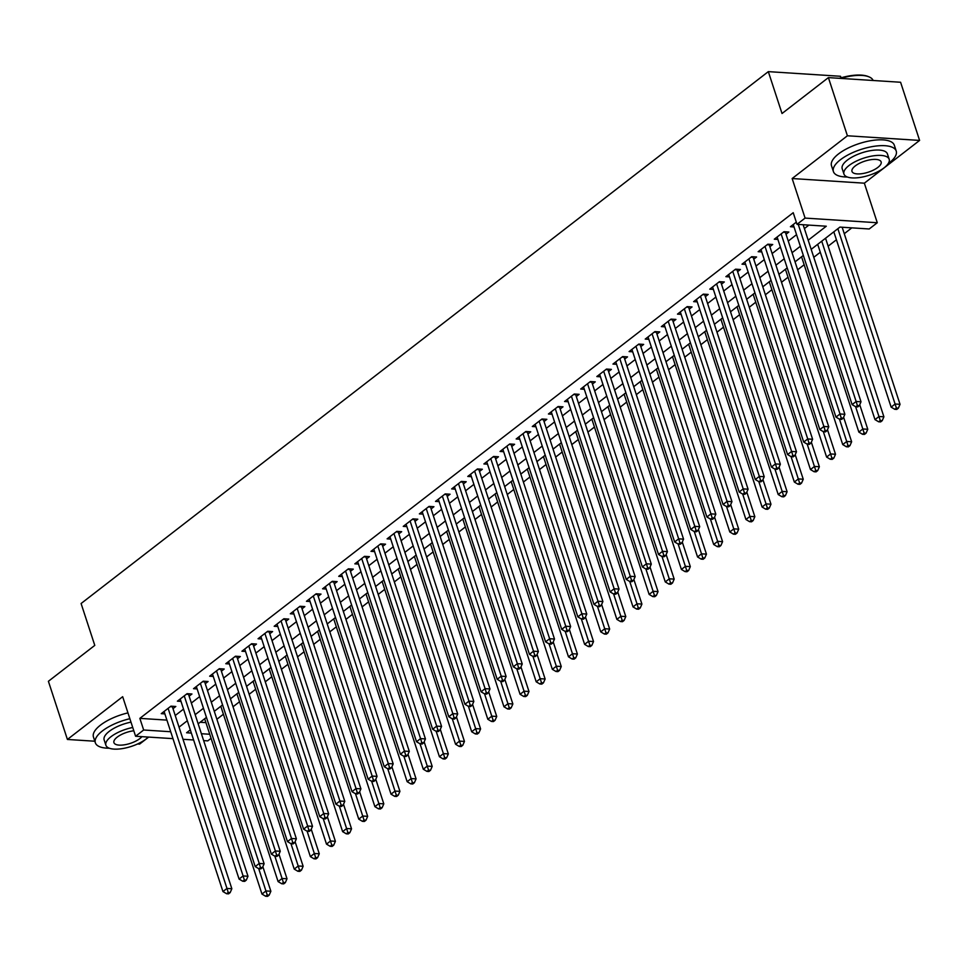 <?xml version="1.0" encoding="UTF-8"?>
<svg xmlns="http://www.w3.org/2000/svg" width="968" height="968" viewBox="0 0 968 968"><rect width="100%" height="100%" fill="white"/><g stroke="black" fill="none" stroke-linecap="round" stroke-linejoin="round"><path stroke-width="1.45" d="M211.072 738.342L207.781 740.883L203.655 740.617M137.601 743.968L139.598 744.102L148.673 737.084M841.023 77.803L840.526 76.278L768.326 71.632L81.094 603.512L94.779 645.39L48.4 681.29L67.409 739.455L94.84 741.222M768.326 71.632L782.023 113.51L828.402 77.609L900.591 82.256L919.6 140.421L847.411 135.774L792.151 178.536L805.086 218.09L877.274 222.737L869.203 228.98L839.946 227.093L811.184 249.357M792.151 178.536L864.351 183.182L919.6 140.421M864.351 183.182L877.274 222.737M216.88 719.272L223.402 714.227M233.022 706.785L239.532 701.74M249.151 694.298L255.661 689.252M265.28 681.811L271.79 676.765M281.41 669.324L287.932 664.29M297.551 656.836L304.061 651.803M313.68 644.349L320.19 639.316M329.81 631.874L336.319 626.828M345.939 619.387L352.461 614.341M362.08 606.9L368.59 601.854M378.21 594.413L384.719 589.367M394.339 581.925L400.849 576.892M410.468 569.438L416.99 564.404M426.61 556.951L433.119 551.917M442.739 544.464L449.249 539.43M458.868 531.989L465.378 526.943M474.998 519.501L481.519 514.456M491.139 507.014L497.649 501.969M507.268 494.527L513.778 489.481M523.398 482.04L529.907 477.006M539.527 469.553L546.049 464.519M555.668 457.065L562.178 452.032M571.798 444.59L578.307 439.545M587.927 432.103L594.437 427.057M604.056 419.616L610.578 414.57M620.198 407.129L626.707 402.083M636.327 394.641L642.837 389.608M652.456 382.154L658.966 377.121M668.585 369.667L675.107 364.634M684.727 357.18L691.237 352.146M700.856 344.705L707.366 339.659M716.985 332.218L723.495 327.172M733.115 319.73L739.637 314.685M749.256 307.243L755.766 302.197M765.385 294.756L771.895 289.722M781.515 282.269L788.025 277.235M797.644 269.782L804.166 264.748M813.785 257.306L820.295 252.261M828.136 246.187L836.425 239.774M844.265 233.699L851.816 227.855M828.402 77.609L847.411 135.774M172.994 708.661L175.813 706.483L170.937 706.168L161.257 713.658L164.875 713.888M189.123 696.186L191.954 693.995L187.078 693.681L177.398 701.171L181.004 701.401M205.264 683.698L208.084 681.508L203.207 681.194L193.527 688.684L197.133 688.926M221.394 671.211L224.213 669.021L219.337 668.707L209.657 676.196L213.275 676.438M237.523 658.724L240.342 656.534L235.466 656.219L225.786 663.721L229.404 663.951M253.652 646.237L256.484 644.059L251.607 643.744L241.927 651.234L245.533 651.464M269.794 633.75L272.613 631.572L267.737 631.257L258.057 638.747L261.662 638.977M285.923 621.262L288.742 619.084L283.866 618.77L274.186 626.26L277.804 626.49M302.052 608.787L304.872 606.597L299.995 606.283L290.315 613.773L293.933 614.002M318.182 596.3L321.013 594.11L316.137 593.795L306.457 601.285L310.062 601.527M334.323 583.813L337.142 581.623L332.266 581.308L322.586 588.798L326.192 589.04M350.452 571.326L353.272 569.136L348.395 568.821L338.715 576.323L342.333 576.553M366.582 558.839L369.401 556.66L364.525 556.346L354.845 563.836L358.462 564.066M382.711 546.351L385.542 544.173L380.666 543.859L370.986 551.349L374.592 551.578M398.852 533.864L401.672 531.686L396.795 531.371L387.115 538.861L390.721 539.091M414.982 521.377L417.801 519.199L412.925 518.884L403.245 526.374L406.863 526.604M431.111 508.902L433.93 506.712L429.054 506.397L419.374 513.887L422.992 514.117M447.24 496.415L450.072 494.224L445.195 493.91L435.515 501.4L439.121 501.642M463.382 483.927L466.201 481.737L461.325 481.423L451.645 488.913L455.25 489.155M479.511 471.44L482.33 469.25L477.454 468.948L467.774 476.438L471.392 476.667M495.64 458.953L498.459 456.775L493.583 456.46L483.903 463.95L487.521 464.18M511.769 446.466L514.601 444.288L509.725 443.973L500.045 451.463L503.65 451.693M527.911 433.979L530.73 431.801L525.854 431.486L516.174 438.976L519.78 439.206M544.04 421.504L546.86 419.313L541.983 418.999L532.303 426.489L535.921 426.719M560.169 409.016L562.989 406.826L558.112 406.512L548.433 414.001L552.05 414.244M576.299 396.529L579.13 394.339L574.254 394.024L564.574 401.514L568.18 401.756M592.44 384.042L595.26 381.852L590.383 381.537L580.703 389.039L584.309 389.269M608.569 371.555L611.389 369.377L606.512 369.062L596.832 376.552L600.45 376.782M624.699 359.067L627.518 356.889L622.642 356.575L612.962 364.065L616.58 364.295M640.828 346.58L643.659 344.402L638.783 344.088L629.103 351.578L632.709 351.808M656.97 334.105L659.789 331.915L654.913 331.601L645.232 339.09L648.838 339.32M673.099 321.618L675.918 319.428L671.042 319.113L661.362 326.603L664.98 326.833M689.228 309.131L692.047 306.941L687.171 306.626L677.491 314.116L681.109 314.358M705.357 296.644L708.189 294.453L703.312 294.139L693.632 301.641L697.238 301.871M721.499 284.156L724.318 281.966L719.442 281.664L709.762 289.154L713.368 289.384M737.628 271.669L740.447 269.491L735.571 269.177L725.891 276.666L729.509 276.896M753.757 259.182L756.577 257.004L751.7 256.689L742.02 264.179L745.638 264.409M769.887 246.695L772.718 244.517L767.842 244.202L758.162 251.692L761.768 251.922M786.028 234.22L788.847 232.03L783.971 231.715L774.291 239.205L777.897 239.435M200.17 722.249L205.93 722.624M808.195 240.221L826.285 226.222L797.015 224.334L793.215 212.706L139.852 718.365L166.907 720.107M175.232 715.521L183.521 709.108M191.362 703.034L199.65 696.621M207.503 690.547L215.791 684.134M223.632 678.06L231.921 671.647M239.762 665.573L248.05 659.16M255.891 653.097L264.179 646.672M272.032 640.61L280.321 634.197M288.161 628.123L296.45 621.71M304.291 615.636L312.579 609.223M320.42 603.149L328.709 596.736M336.561 590.661L344.85 584.249M352.691 578.174L360.979 571.761M368.82 565.687L377.109 559.274M384.949 553.212L393.238 546.787M401.091 540.725L409.379 534.312M417.22 528.238L425.509 521.825M433.349 515.75L441.638 509.337M449.479 503.263L457.767 496.85M465.62 490.776L473.909 484.363M481.749 478.289L490.038 471.876M497.879 465.814L506.167 459.389M514.008 453.326L522.296 446.913M530.149 440.839L538.438 434.426M546.279 428.352L554.567 421.939M562.408 415.865L570.696 409.452M578.537 403.378L586.826 396.965M594.679 390.89L602.967 384.477M610.808 378.403L619.096 371.99M626.937 365.928L635.226 359.515M643.067 353.441L651.355 347.028M659.208 340.954L667.496 334.541M675.337 328.467L683.626 322.054M691.467 315.979L699.755 309.566M707.596 303.492L715.884 297.079M723.737 291.005L732.026 284.592M739.867 278.53L748.155 272.105M755.996 266.043L764.284 259.63M772.125 253.555L780.414 247.142M788.267 241.068L796.555 234.655M804.396 228.581L808.897 225.096M796.313 222.168L790.42 226.718L794.038 226.96M172.969 738.644L135.593 736.249L122.67 696.694L67.409 739.455M135.593 736.249L143.663 730.005L170.707 731.735M139.852 718.365L143.663 730.005M797.015 224.334L805.086 218.09M193.612 739.975L183 739.298M190.309 729.872L186.582 732.764L191.362 733.066M201.392 733.72L209.729 734.252M803.343 255.419L795.055 261.844M787.202 267.906L778.925 274.319M771.072 280.393L762.784 286.806M754.943 292.88L746.655 299.293M738.814 305.368L730.525 311.781M722.673 317.855L714.396 324.268M706.543 330.342L698.255 336.755M690.414 342.817L682.125 349.242M674.285 355.304L665.996 361.717M658.143 367.792L649.867 374.205M642.014 380.279L633.725 386.692M625.885 392.766L617.596 399.179M609.755 405.253L601.467 411.666M593.626 417.74L585.337 424.153M577.485 430.228L569.196 436.641M561.355 442.703L553.067 449.128M545.226 455.19L536.938 461.603M529.097 467.677L520.808 474.09M512.955 480.164L504.667 486.577M496.826 492.651L488.537 499.064M480.697 505.139L472.408 511.552M464.567 517.626L456.279 524.039M448.426 530.101L440.137 536.526M432.297 542.588L424.008 549.001M416.167 555.075L407.879 561.488M400.038 567.563L391.75 573.976M383.897 580.05L375.608 586.463M367.767 592.537L359.479 598.95M351.638 605.024L343.35 611.437M335.509 617.511L327.22 623.924M319.367 629.986L311.079 636.412M303.238 642.474L294.95 648.887M287.109 654.961L278.82 661.374M270.979 667.448L262.691 673.861M254.838 679.935L246.55 686.348M238.709 692.423L230.42 698.835M222.579 704.91L214.291 711.323M206.45 717.385L198.162 723.81M179.032 727.149L187.32 720.736M195.173 714.662L203.462 708.249M211.302 702.187L219.591 695.762M227.432 689.7L235.72 683.287M243.561 677.213L251.849 670.8M259.702 664.726L267.991 658.313M275.832 652.238L284.12 645.825M291.961 639.751L300.249 633.338M308.09 627.264L316.379 620.851M324.232 614.777L332.52 608.364M340.361 602.302L348.649 595.877M356.49 589.814L364.779 583.401M372.619 577.327L380.908 570.914M388.761 564.84L397.049 558.427M404.89 552.353L413.179 545.94M421.019 539.866L429.308 533.453M437.149 527.379L445.437 520.966M453.29 514.903L461.579 508.478M469.419 502.416L477.708 496.003M485.549 489.929L493.837 483.516M501.678 477.442L509.967 471.029M517.819 464.955L526.108 458.542M533.949 452.467L542.237 446.054M550.078 439.98L558.367 433.567M566.207 427.493L574.496 421.08M582.349 415.018L590.637 408.593M598.478 402.531L606.767 396.118M614.607 390.043L622.896 383.63M630.737 377.556L639.025 371.143M646.878 365.069L655.167 358.656M663.007 352.582L671.296 346.169M679.137 340.095L687.425 333.682M695.266 327.62L703.555 321.195M711.407 315.132L719.696 308.719M727.537 302.645L735.825 296.232M743.666 290.158L751.955 283.745M759.795 277.671L768.084 271.258M775.937 265.184L784.225 258.771M792.066 252.696L800.355 246.283M798.261 224.419L856.135 401.49L852.106 404.612L793.24 224.54M803.137 224.733L861.012 401.805L856.135 401.49L857.382 405.544L855.76 406.802L857.721 406.923L859.33 405.677L857.382 405.544M859.33 405.677L861.012 401.805M852.106 404.612L855.76 406.802M833.823 231.824L891.129 407.129L895.158 404.007L900.034 404.321L842.16 227.238M896.404 408.06L894.783 409.307L896.743 409.428L898.352 408.181L896.404 408.06L837.865 228.702M894.783 409.307L891.129 407.129M900.034 404.321L898.352 408.181M839.292 78.311A32.246 12.173 -18.1 0 1 868.066 76.484A32.246 12.173 -18.1 0 1 868.49 76.666M873.148 80.489A33.045 12.475 161.9 0 0 868.949 76.835A33.045 12.475 161.9 0 0 840.539 78.396M888.2 163.64A33.045 12.475 161.9 0 0 889.205 162.878A33.045 12.475 161.9 0 0 896.223 151.044A33.045 12.475 161.9 0 0 873.68 146.362A33.045 12.475 161.9 0 0 840.43 159.744A33.045 12.475 161.9 0 0 833.412 171.578A33.045 12.475 161.9 0 0 847.315 176.999M896.223 151.044L894.323 145.224A33.045 12.475 161.9 0 0 871.781 140.542A33.045 12.475 161.9 0 0 838.518 153.924A33.045 12.475 161.9 0 0 831.5 165.758L833.412 171.578M843.951 174.058L842.196 168.698A23.789 8.978 -18.1 0 1 847.254 160.18A23.789 8.978 -18.1 0 1 871.2 150.548A23.789 8.978 -18.1 0 1 887.426 153.924L889.181 159.272A23.789 8.978 161.9 0 0 872.942 155.896A23.789 8.978 161.9 0 0 849.009 165.528A23.789 8.978 161.9 0 0 843.951 174.058A23.789 8.978 161.9 0 0 860.177 177.434A23.789 8.978 161.9 0 0 884.123 167.791A23.789 8.978 161.9 0 0 889.181 159.272M855.252 165.927A15.331 5.784 161.9 0 0 851.985 171.421A15.331 5.784 161.9 0 0 862.452 173.599A15.331 5.784 161.9 0 0 877.879 167.391A15.331 5.784 161.9 0 0 881.134 161.898A15.331 5.784 161.9 0 0 870.68 159.72A15.331 5.784 161.9 0 0 855.252 165.927M129.857 718.704A33.045 12.475 161.9 0 0 102.366 730.961A33.045 12.475 161.9 0 0 95.348 742.795A33.045 12.475 161.9 0 0 109.263 748.216M127.957 712.884A33.045 12.475 161.9 0 0 100.466 725.141A33.045 12.475 161.9 0 0 93.448 736.975L95.348 742.795M132.737 727.488A23.789 8.978 161.9 0 0 110.945 736.745A23.789 8.978 161.9 0 0 105.899 745.263L104.145 739.915A23.789 8.978 -18.1 0 1 109.203 731.397A23.789 8.978 -18.1 0 1 130.982 722.14M105.899 745.263A23.789 8.978 161.9 0 0 122.125 748.639A23.789 8.978 161.9 0 0 146.071 739.007A23.789 8.978 161.9 0 0 148.298 737.059M133.802 730.779A15.331 5.784 161.9 0 0 117.188 737.144A15.331 5.784 161.9 0 0 113.934 742.637A15.331 5.784 161.9 0 0 124.4 744.815A15.331 5.784 161.9 0 0 139.828 738.608A15.331 5.784 161.9 0 0 141.909 736.648M781.14 233.905L840.006 413.977L835.965 417.099L777.11 237.027M785.29 231.8A2.638 1.779 -86.3 0 0 785.411 232.356L844.882 414.292L840.006 413.977L841.24 418.031L839.631 419.277L841.579 419.41L843.201 418.164L841.24 418.031M843.201 418.164L844.882 414.292M835.965 417.099L839.631 419.277M765.01 246.392L823.877 426.464L819.835 429.586L760.981 249.502M769.149 244.287A2.638 1.779 -86.3 0 0 769.282 244.843L828.753 426.779L823.877 426.464L825.111 430.518L823.502 431.764L825.45 431.897L827.059 430.639L825.111 430.518M827.059 430.639L828.753 426.779M819.835 429.586L823.502 431.764M748.881 258.867L807.735 438.952L803.706 442.074L744.852 261.989M753.019 256.774A2.638 1.779 -86.3 0 0 753.152 257.319L812.612 439.266L807.735 438.952L808.982 443.005L807.372 444.251L809.321 444.385L810.93 443.126L808.982 443.005M810.93 443.126L812.612 439.266M803.706 442.074L807.372 444.251M732.752 271.355L791.606 451.439L787.577 454.561L728.71 274.476M736.89 269.261A2.638 1.779 -86.3 0 0 737.023 269.806L796.482 451.754L791.606 451.439L792.852 455.492L791.231 456.739L793.191 456.86L794.801 455.613L792.852 455.492M794.801 455.613L796.482 451.754M787.577 454.561L791.231 456.739M817.694 244.311L874.987 419.616L879.029 416.494L883.905 416.809L825.547 238.237M880.263 420.548L878.654 421.794L880.602 421.915L882.223 420.669L880.263 420.548L821.735 241.189M878.654 421.794L874.987 419.616M883.905 416.809L882.223 420.669M801.565 256.798L858.858 432.091L862.899 428.969L867.776 429.284L859.741 404.721M864.134 433.035L862.524 434.281L864.472 434.402L866.082 433.156L864.134 433.035L855.615 406.705M862.524 434.281L858.858 432.091M867.776 429.284L866.082 433.156M785.435 269.286L842.729 444.578L846.758 441.456L851.634 441.771L843.612 417.208M848.004 445.51L846.395 446.768L848.343 446.889L849.952 445.643L848.004 445.51L839.486 419.192M846.395 446.768L842.729 444.578M851.634 441.771L849.952 445.643M769.294 281.773L826.599 457.065L830.629 453.944L835.505 454.258L827.483 429.695M831.875 457.997L830.254 459.255L832.214 459.376L833.823 458.13L831.875 457.997L823.357 431.68M830.254 459.255L826.599 457.065M835.505 454.258L833.823 458.13M716.61 283.842L775.477 463.926L771.435 467.048L712.581 286.964M720.761 281.748A2.638 1.779 -86.3 0 0 720.882 282.293L780.353 464.229L775.477 463.926L776.711 467.98L775.102 469.226L777.05 469.347L778.671 468.101L776.711 467.98M778.671 468.101L780.353 464.229M771.435 467.048L775.102 469.226M753.165 294.26L810.458 469.553L814.499 466.431L819.376 466.745L811.341 442.182M815.734 470.484L814.124 471.731L816.072 471.864L817.694 470.617L815.734 470.484L807.215 444.167M814.124 471.731L810.458 469.553M819.376 466.745L817.694 470.617M700.481 296.329L759.348 476.401L755.306 479.523L696.452 299.451M704.619 294.224A2.638 1.779 -86.3 0 0 704.752 294.78L764.224 476.716L759.348 476.401L760.582 480.467L758.972 481.713L760.921 481.834L762.53 480.588L760.582 480.467M762.53 480.588L764.224 476.716M755.306 479.523L758.972 481.713M737.035 306.735L794.329 482.04L798.37 478.918L803.246 479.233L795.212 454.67M799.604 482.971L797.995 484.218L799.943 484.351L801.552 483.092L799.604 482.971L791.086 456.654M797.995 484.218L794.329 482.04M803.246 479.233L801.552 483.092M684.352 308.816L743.206 488.888L739.177 492.01L680.322 311.938M688.49 306.711A2.638 1.779 -86.3 0 0 688.623 307.267L748.082 489.203L743.206 488.888L744.452 492.942L742.843 494.2L744.791 494.321L746.401 493.075L744.452 492.942M746.401 493.075L748.082 489.203M739.177 492.01L742.843 494.2M720.906 319.222L778.199 494.527L782.229 491.405L787.105 491.72L779.083 467.157M783.475 495.459L781.866 496.705L783.814 496.838L785.423 495.58L783.475 495.459L774.957 469.141M781.866 496.705L778.199 494.527M787.105 491.72L785.423 495.58M668.222 321.303L727.077 501.376L723.048 504.497L664.181 324.425M672.361 319.198A2.638 1.779 -86.3 0 0 672.494 319.755L731.953 501.69L727.077 501.376L728.323 505.429L726.702 506.675L728.662 506.809L730.271 505.562L728.323 505.429M730.271 505.562L731.953 501.69M723.048 504.497L726.702 506.675M704.764 331.709L762.07 507.014L766.099 503.892L770.976 504.207L762.953 479.632M767.346 507.946L765.724 509.192L767.685 509.313L769.294 508.067L767.346 507.946L758.827 481.616M765.724 509.192L762.07 507.014M770.976 504.207L769.294 508.067M652.081 333.791L710.948 513.863L706.906 516.985L648.052 336.912M656.231 331.685A2.638 1.779 -86.3 0 0 656.352 332.242L715.824 514.177L710.948 513.863L712.182 517.916L710.572 519.163L712.521 519.296L714.142 518.049L712.182 517.916M714.142 518.049L715.824 514.177M706.906 516.985L710.572 519.163M635.952 346.266L694.818 526.35L690.777 529.472L631.923 349.387M640.09 344.172A2.638 1.779 -86.3 0 0 640.223 344.729L699.695 526.665L694.818 526.35L696.053 530.404L694.443 531.65L696.391 531.783L698.001 530.524L696.053 530.404M698.001 530.524L699.695 526.665M690.777 529.472L694.443 531.65M619.822 358.753L678.677 538.837L674.648 541.959L615.793 361.875M623.961 356.66A2.638 1.779 -86.3 0 0 624.094 357.204L683.553 539.152L678.677 538.837L679.923 542.891L678.314 544.137L680.262 544.258L681.871 543.012L679.923 542.891M681.871 543.012L683.553 539.152M674.648 541.959L678.314 544.137M603.693 371.24L662.548 551.324L658.518 554.446L599.652 374.362M607.831 369.147A2.638 1.779 -86.3 0 0 607.964 369.691L667.424 551.639L662.548 551.324L663.794 555.378L662.173 556.624L664.133 556.745L665.742 555.499L663.794 555.378M665.742 555.499L667.424 551.639M658.518 554.446L662.173 556.624M587.552 383.727L646.418 563.799L642.377 566.921L583.523 386.849M591.702 381.622A2.638 1.779 -86.3 0 0 591.823 382.179L651.295 564.114L646.418 563.799L647.653 567.865L646.043 569.111L647.991 569.232L649.613 567.986L647.653 567.865M649.613 567.986L651.295 564.114M642.377 566.921L646.043 569.111M571.423 396.214L630.289 576.287L626.248 579.409L567.393 399.336M575.561 394.109A2.638 1.779 -86.3 0 0 575.694 394.666L635.165 576.601L630.289 576.287L631.523 580.34L629.914 581.599L631.862 581.72L633.471 580.473L631.523 580.34M633.471 580.473L635.165 576.601M626.248 579.409L629.914 581.599M555.293 408.702L614.148 588.774L610.118 591.896L551.264 411.824M559.431 406.596A2.638 1.779 -86.3 0 0 559.564 407.153L619.024 589.088L614.148 588.774L615.394 592.827L613.785 594.086L615.733 594.207L617.342 592.961L615.394 592.827M617.342 592.961L619.024 589.088M610.118 591.896L613.785 594.086M539.164 421.189L598.018 601.261L593.989 604.383L535.122 424.311M543.302 419.084A2.638 1.779 -86.3 0 0 543.435 419.64L602.895 601.576L598.018 601.261L599.265 605.315L597.643 606.561L599.603 606.694L601.213 605.448L599.265 605.315M601.213 605.448L602.895 601.576M593.989 604.383L597.643 606.561M523.023 433.664L581.889 613.748L577.848 616.87L518.993 436.786M527.173 431.571A2.638 1.779 -86.3 0 0 527.294 432.127L586.765 614.063L581.889 613.748L583.123 617.802L581.514 619.048L583.462 619.181L585.083 617.923L583.123 617.802M585.083 617.923L586.765 614.063M577.848 616.87L581.514 619.048M506.893 446.151L565.76 626.235L561.718 629.357L502.864 449.273M511.031 444.058A2.638 1.779 -86.3 0 0 511.164 444.602L570.636 626.55L565.76 626.235L566.994 630.289L565.385 631.535L567.333 631.668L568.942 630.41L566.994 630.289M568.942 630.41L570.636 626.55M561.718 629.357L565.385 631.535M490.764 458.638L549.618 638.723L545.589 641.845L486.735 461.76M494.902 456.545A2.638 1.779 -86.3 0 0 495.035 457.09L554.495 639.037L549.618 638.723L550.865 642.776L549.255 644.023L551.203 644.144L552.813 642.897L550.865 642.776M552.813 642.897L554.495 639.037M545.589 641.845L549.255 644.023M474.635 471.126L533.489 651.21L529.46 654.332L470.593 474.247M478.773 469.032A2.638 1.779 -86.3 0 0 478.906 469.577L538.365 651.512L533.489 651.21L534.735 655.263L533.114 656.51L535.074 656.631L536.683 655.384L534.735 655.263M536.683 655.384L538.365 651.512M529.46 654.332L533.114 656.51M688.635 344.197L745.929 519.501L749.97 516.38L754.846 516.682L746.812 492.119M751.204 520.433L749.595 521.679L751.543 521.8L753.165 520.554L751.204 520.433L742.686 494.103M749.595 521.679L745.929 519.501M754.846 516.682L753.165 520.554M672.506 356.684L729.799 531.976L733.841 528.855L738.717 529.169L730.683 504.606M735.075 532.92L733.466 534.167L735.414 534.288L737.023 533.041L735.075 532.92L726.557 506.591M733.466 534.167L729.799 531.976M738.717 529.169L737.023 533.041M656.377 369.171L713.67 544.464L717.699 541.342L722.576 541.656L714.553 517.094M718.946 545.395L717.336 546.654L719.284 546.775L720.894 545.529L718.946 545.395L710.427 519.078M717.336 546.654L713.67 544.464M722.576 541.656L720.894 545.529M640.235 381.658L697.541 556.951L701.57 553.829L706.446 554.144L698.424 529.581M702.816 557.883L701.195 559.129L703.155 559.262L704.764 558.016L702.816 557.883L694.298 531.565M701.195 559.129L697.541 556.951M706.446 554.144L704.764 558.016M624.106 394.145L681.399 569.438L685.441 566.316L690.317 566.631L682.283 542.068M686.675 570.37L685.066 571.616L687.014 571.749L688.635 570.503L686.675 570.37L678.157 544.052M685.066 571.616L681.399 569.438M690.317 566.631L688.635 570.503M607.977 406.62L665.27 581.925L669.311 578.803L674.188 579.118L666.153 554.555M670.546 582.857L668.936 584.103L670.885 584.236L672.494 582.978L670.546 582.857L662.027 556.539M668.936 584.103L665.27 581.925M674.188 579.118L672.494 582.978M591.847 419.108L649.141 594.413L653.17 591.291L658.046 591.605L650.024 567.042M654.416 595.344L652.807 596.591L654.755 596.712L656.365 595.465L654.416 595.344L645.898 569.015M652.807 596.591L649.141 594.413M658.046 591.605L656.365 595.465M575.718 431.595L633.011 606.9L637.041 603.778L641.917 604.092L633.895 579.517M638.287 607.831L636.666 609.078L638.626 609.199L640.235 607.952L638.287 607.831L629.769 581.502M636.666 609.078L633.011 606.9M641.917 604.092L640.235 607.952M559.577 444.082L616.87 619.375L620.911 616.253L625.788 616.568L617.753 592.005M622.146 620.319L620.536 621.565L622.485 621.686L624.106 620.44L622.146 620.319L613.627 593.989M620.536 621.565L616.87 619.375M625.788 616.568L624.106 620.44M543.447 456.569L600.741 631.862L604.782 628.74L609.659 629.055L601.624 604.492M606.016 632.794L604.407 634.052L606.355 634.173L607.964 632.927L606.016 632.794L597.498 606.476M604.407 634.052L600.741 631.862M609.659 629.055L607.964 632.927M527.318 469.056L584.611 644.349L588.641 641.227L593.517 641.542L585.495 616.979M589.887 645.281L588.278 646.539L590.226 646.66L591.835 645.414L589.887 645.281L581.369 618.963M588.278 646.539L584.611 644.349M593.517 641.542L591.835 645.414M511.189 481.544L568.482 656.836L572.511 653.715L577.388 654.029L569.365 629.466M573.758 657.768L572.136 659.014L574.097 659.148L575.706 657.901L573.758 657.768L565.239 631.451M572.136 659.014L568.482 656.836M577.388 654.029L575.706 657.901M458.493 483.613L517.36 663.685L513.318 666.807L454.464 486.735M462.644 481.507A2.638 1.779 -86.3 0 0 462.764 482.064L522.236 664L517.36 663.685L518.594 667.751L516.985 668.997L518.933 669.118L520.554 667.872L518.594 667.751M520.554 667.872L522.236 664M513.318 666.807L516.985 668.997M442.364 496.1L501.23 676.172L497.189 679.294L438.335 499.222M446.502 493.995A2.638 1.779 -86.3 0 0 446.635 494.551L506.107 676.487L501.23 676.172L502.465 680.226L500.855 681.484L502.803 681.605L504.413 680.359L502.465 680.226M504.413 680.359L506.107 676.487M497.189 679.294L500.855 681.484M426.235 508.587L485.089 688.659L481.06 691.781L422.205 511.709M430.373 506.482A2.638 1.779 -86.3 0 0 430.506 507.038L489.965 688.974L485.089 688.659L486.335 692.713L484.726 693.959L486.674 694.092L488.283 692.846L486.335 692.713M488.283 692.846L489.965 688.974M481.06 691.781L484.726 693.959M410.105 521.074L468.96 701.147L464.93 704.268L406.064 524.196M414.244 518.969A2.638 1.779 -86.3 0 0 414.377 519.526L473.836 701.461L468.96 701.147L470.206 705.2L468.585 706.446L470.545 706.58L472.154 705.333L470.206 705.2M472.154 705.333L473.836 701.461M464.93 704.268L468.585 706.446M495.047 494.019L552.341 669.324L556.382 666.202L561.259 666.516L553.224 641.953M557.616 670.255L556.007 671.502L557.955 671.635L559.577 670.376L557.616 670.255L549.098 643.938M556.007 671.502L552.341 669.324M561.259 666.516L559.577 670.376M478.918 506.506L536.212 681.811L540.253 678.689L545.129 679.004L537.095 654.441M541.487 682.742L539.878 683.989L541.826 684.11L543.435 682.864L541.487 682.742L532.969 656.425M539.878 683.989L536.212 681.811M545.129 679.004L543.435 682.864M462.789 518.993L520.082 694.298L524.111 691.176L528.988 691.491L520.966 666.916M525.358 695.23L523.749 696.476L525.697 696.597L527.306 695.351L525.358 695.23L516.839 668.9M523.749 696.476L520.082 694.298M528.988 691.491L527.306 695.351M446.659 531.48L503.953 706.773L507.982 703.663L512.859 703.966L504.836 679.403M509.228 707.717L507.607 708.963L509.567 709.084L511.177 707.838L509.228 707.717L500.71 681.387M507.607 708.963L503.953 706.773M512.859 703.966L511.177 707.838M393.964 533.549L452.83 713.634L448.789 716.756L389.935 536.671M398.114 531.456A2.638 1.779 -86.3 0 0 398.235 532.013L457.707 713.948L452.83 713.634L454.065 717.687L452.455 718.934L454.403 719.067L456.025 717.808L454.065 717.687M456.025 717.808L457.707 713.948M448.789 716.756L452.455 718.934M430.518 543.968L487.811 719.26L491.853 716.139L496.729 716.453L488.695 691.89M493.087 720.204L491.478 721.45L493.426 721.571L495.047 720.325L493.087 720.204L484.569 693.875M491.478 721.45L487.811 719.26M496.729 716.453L495.047 720.325M377.835 546.037L436.701 726.121L432.66 729.243L373.805 549.159M381.973 543.943A2.638 1.779 -86.3 0 0 382.106 544.488L441.577 726.436L436.701 726.121L437.935 730.175L436.326 731.421L438.274 731.542L439.883 730.295L437.935 730.175M439.883 730.295L441.577 726.436M432.66 729.243L436.326 731.421M414.389 556.455L471.682 731.747L475.724 728.626L480.6 728.94L472.565 704.377M476.958 732.679L475.349 733.938L477.297 734.059L478.906 732.812L476.958 732.679L468.439 706.362M475.349 733.938L471.682 731.747M480.6 728.94L478.906 732.812M361.705 558.524L420.56 738.608L416.53 741.73L357.676 561.646M365.844 556.431A2.638 1.779 -86.3 0 0 365.977 556.975L425.436 738.923L420.56 738.608L421.806 742.662L420.197 743.908L422.145 744.029L423.754 742.783L421.806 742.662M423.754 742.783L425.436 738.923M416.53 741.73L420.197 743.908M398.259 568.942L455.553 744.235L459.582 741.113L464.459 741.428L456.436 716.865M460.829 745.166L459.219 746.413L461.167 746.546L462.777 745.3L460.829 745.166L452.31 718.849M459.219 746.413L455.553 744.235M464.459 741.428L462.777 745.3M345.576 571.011L404.43 751.083L400.401 754.205L341.535 574.133M349.714 568.906A2.638 1.779 -86.3 0 0 349.847 569.462L409.307 751.398L404.43 751.083L405.677 755.149L404.055 756.395L406.015 756.516L407.625 755.27L405.677 755.149M407.625 755.27L409.307 751.398M400.401 754.205L404.055 756.395M382.13 581.429L439.424 756.722L443.453 753.6L448.329 753.915L440.307 729.352M444.699 757.654L443.078 758.9L445.038 759.033L446.647 757.787L444.699 757.654L436.181 731.336M443.078 758.9L439.424 756.722M448.329 753.915L446.647 757.787M329.435 583.498L388.301 763.57L384.26 766.692L325.405 586.62M333.585 581.393A2.638 1.779 -86.3 0 0 333.706 581.949L393.177 763.885L388.301 763.57L389.535 767.624L387.926 768.882L389.874 769.003L391.495 767.757L389.535 767.624M391.495 767.757L393.177 763.885M384.26 766.692L387.926 768.882M365.989 593.904L423.282 769.209L427.324 766.087L432.2 766.402L424.166 741.839M428.558 770.141L426.949 771.387L428.897 771.52L430.518 770.262L428.558 770.141L420.039 743.823M426.949 771.387L423.282 769.209M432.2 766.402L430.518 770.262M313.305 595.986L372.172 776.058L368.13 779.18L309.276 599.107M317.444 593.88A2.638 1.779 -86.3 0 0 317.577 594.437L377.048 776.372L372.172 776.058L373.406 780.111L371.797 781.37L373.745 781.491L375.354 780.244L373.406 780.111M375.354 780.244L377.048 776.372M368.13 779.18L371.797 781.37M349.859 606.391L407.153 781.696L411.194 778.575L416.071 778.889L408.036 754.326M412.429 782.628L410.819 783.874L412.767 783.995L414.377 782.749L412.429 782.628L403.91 756.298M410.819 783.874L407.153 781.696M416.071 778.889L414.377 782.749M297.176 608.473L356.03 788.545L352.001 791.667L293.147 611.594M301.314 606.367A2.638 1.779 -86.3 0 0 301.447 606.924L360.907 788.86L356.03 788.545L357.277 792.598L355.667 793.845L357.615 793.978L359.225 792.731L357.277 792.598M359.225 792.731L360.907 788.86M352.001 791.667L355.667 793.845M333.73 618.879L391.024 794.183L395.053 791.062L399.929 791.376L391.907 766.801M396.299 795.115L394.69 796.361L396.638 796.482L398.247 795.236L396.299 795.115L387.781 768.786M394.69 796.361L391.024 794.183M399.929 791.376L398.247 795.236M281.047 620.948L339.901 801.032L335.872 804.154L277.005 624.07M285.185 618.854A2.638 1.779 -86.3 0 0 285.318 619.411L344.777 801.347L339.901 801.032L341.147 805.086L339.526 806.332L341.486 806.465L343.096 805.207L341.147 805.086M343.096 805.207L344.777 801.347M335.872 804.154L339.526 806.332M317.601 631.366L374.894 806.659L378.924 803.537L383.8 803.851L375.778 779.288M380.17 807.602L378.548 808.849L380.509 808.97L382.118 807.723L380.17 807.602L371.651 781.273M378.548 808.849L374.894 806.659M383.8 803.851L382.118 807.723M264.905 633.435L323.772 813.519L319.743 816.641L260.876 636.557M269.056 631.342A2.638 1.779 -86.3 0 0 269.177 631.886L328.648 813.834L323.772 813.519L325.006 817.573L323.397 818.819L325.345 818.94L326.966 817.694L325.006 817.573M326.966 817.694L328.648 813.834M319.743 816.641L323.397 818.819M301.459 643.853L358.753 819.146L362.794 816.024L367.671 816.339L359.636 791.776M364.029 820.077L362.419 821.336L364.367 821.457L365.989 820.211L364.029 820.077L355.51 793.76M362.419 821.336L358.753 819.146M367.671 816.339L365.989 820.211M248.776 645.922L307.642 826.006L303.601 829.128L244.747 649.044M252.914 643.829A2.638 1.779 -86.3 0 0 253.047 644.373L312.519 826.321L307.642 826.006L308.877 830.06L307.267 831.306L309.216 831.427L310.825 830.181L308.877 830.06M310.825 830.181L312.519 826.321M303.601 829.128L307.267 831.306M285.33 656.34L342.624 831.633L346.665 828.511L351.541 828.826L343.507 804.263M347.899 832.565L346.29 833.823L348.238 833.944L349.847 832.698L347.899 832.565L339.381 806.247M346.29 833.823L342.624 831.633M351.541 828.826L349.847 832.698M232.647 658.409L291.501 838.494L287.472 841.603L228.617 661.531M236.785 656.304A2.638 1.779 -86.3 0 0 236.918 656.861L296.377 838.796L291.501 838.494L292.747 842.547L291.138 843.793L293.086 843.914L294.695 842.668L292.747 842.547M294.695 842.668L296.377 838.796M287.472 841.603L291.138 843.793M269.201 668.827L326.494 844.12L330.524 840.998L335.4 841.313L327.378 816.75M331.77 845.052L330.161 846.298L332.109 846.431L333.718 845.185L331.77 845.052L323.251 818.734M330.161 846.298L326.494 844.12M335.4 841.313L333.718 845.185M216.517 670.897L275.372 850.969L271.342 854.091L212.476 674.018M220.656 668.791A2.638 1.779 -86.3 0 0 220.789 669.348L280.248 851.283L275.372 850.969L276.618 855.034L274.997 856.281L276.957 856.402L278.566 855.155L276.618 855.034M278.566 855.155L280.248 851.283M271.342 854.091L274.997 856.281M253.071 681.303L310.365 856.607L314.394 853.486L319.271 853.8L311.248 829.237M315.641 857.539L314.019 858.785L315.979 858.918L317.589 857.66L315.641 857.539L307.122 831.222M314.019 858.785L310.365 856.607M319.271 853.8L317.589 857.66M200.376 683.384L259.243 863.456L255.213 866.578L196.347 686.506M204.526 681.278A2.638 1.779 -86.3 0 0 204.647 681.835L264.119 863.771L259.243 863.456L260.477 867.51L258.867 868.768L260.815 868.889L262.437 867.643L260.477 867.51M262.437 867.643L264.119 863.771M255.213 866.578L258.867 868.768M236.93 693.79L294.224 869.095L298.265 865.973L303.141 866.287L295.107 841.724M299.499 870.026L297.89 871.273L299.838 871.394L301.459 870.147L299.499 870.026L290.981 843.697M297.89 871.273L294.224 869.095M303.141 866.287L301.459 870.147M184.247 695.871L243.113 875.943L239.072 879.065L180.217 698.993M188.385 693.766A2.638 1.779 -86.3 0 0 188.518 694.322L247.989 876.258L243.113 875.943L244.347 879.997L242.738 881.243L244.686 881.376L246.296 880.13L244.347 879.997M246.296 880.13L247.989 876.258M239.072 879.065L242.738 881.243M220.801 706.277L278.094 881.582L282.136 878.46L287.012 878.775L278.978 854.2M283.37 882.514L281.761 883.76L283.709 883.881L285.318 882.635L283.37 882.514L274.851 856.184M281.761 883.76L278.094 881.582M287.012 878.775L285.318 882.635M168.117 708.358L226.972 888.43L222.942 891.552L164.088 711.468M172.256 706.253A2.638 1.779 -86.3 0 0 172.389 706.809L231.848 888.745L226.972 888.43L228.218 892.484L226.609 893.73L228.557 893.863L230.166 892.605L228.218 892.484M230.166 892.605L231.848 888.745M222.942 891.552L226.609 893.73M204.672 718.764L261.965 894.057L265.994 890.947L270.871 891.25L262.848 866.687M267.241 895.001L265.631 896.247L267.579 896.368L269.189 895.122L267.241 895.001L258.722 868.671M265.631 896.247L261.965 894.057M270.871 891.25L269.189 895.122M783.318 232.223L785.411 232.356M767.188 244.698L769.282 244.843M751.059 257.185L753.152 257.319M734.918 269.673L737.023 269.806M718.788 282.16L720.882 282.293M702.659 294.647L704.752 294.78M686.53 307.134L688.623 307.267M670.388 319.621L672.494 319.755M654.259 332.109L656.352 332.242M638.13 344.584L640.223 344.729M622 357.071L624.094 357.204M605.859 369.558L607.964 369.691M589.73 382.045L591.823 382.179M573.601 394.533L575.694 394.666M557.471 407.02L559.564 407.153M541.33 419.507L543.435 419.64M525.201 431.982L527.294 432.127M509.071 444.469L511.164 444.602M492.942 456.956L495.035 457.09M476.8 469.444L478.906 469.577M460.671 481.931L462.764 482.064M444.542 494.418L446.635 494.551M428.413 506.905L430.506 507.038M412.271 519.393L414.377 519.526M396.142 531.868L398.235 532.013M380.013 544.355L382.106 544.488M363.883 556.842L365.977 556.975M347.742 569.329L349.847 569.462M331.613 581.816L333.706 581.949M315.483 594.304L317.577 594.437M299.354 606.791L301.447 606.924M283.213 619.266L285.318 619.411M267.083 631.753L269.177 631.886M250.954 644.24L253.047 644.373M234.825 656.727L236.918 656.861M218.683 669.215L220.789 669.348M202.554 681.702L204.647 681.835M186.425 694.189L188.518 694.322M170.295 706.676L172.389 706.809M868.066 76.484L868.949 76.835"/></g></svg>
